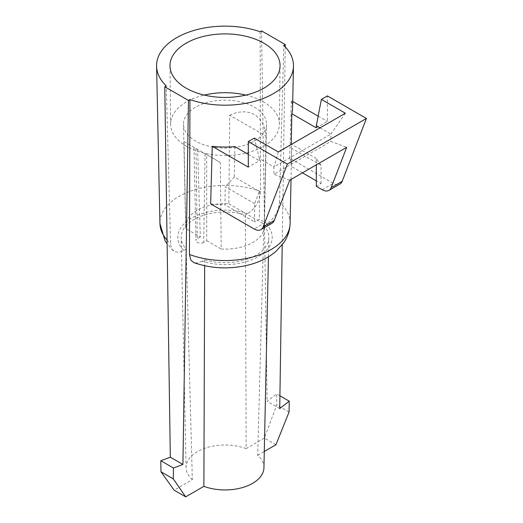 <?xml version="1.0" encoding="UTF-8"?>
<svg xmlns="http://www.w3.org/2000/svg" width="523" height="523" viewBox="0 0 523 523"><rect width="100%" height="100%" fill="white"/><g stroke="black" fill="none" stroke-linecap="round" stroke-linejoin="round"><path stroke-width="0.39" stroke-dasharray="2.62 1.96" d="M279.72 408.574L267.122 401.298L276.582 393.871L276.745 404.926L264.35 438.097L246.156 448.603L245.352 214.927A43.84 25.313 0 0 0 181.18 237.658A43.84 25.313 0 0 0 186.181 249.085L183.207 250.792L178.624 252.295L174.774 251.7L172.054 249.249L170.668 245.333L166.242 85.922M260.101 31.733L260.585 191.523C259.8 200.976 255.544 208.304 247.83 213.495L245.352 214.927M290.102 223.458A65.087 37.578 0 0 0 279.524 202.46C278.471 211.756 274.072 219 266.331 224.177A47.194 27.248 180 0 1 258.388 256.616A47.194 27.248 180 0 1 202.211 261.199L204.683 259.774L204.663 265.736M202.211 261.199L197.164 262.997L193.909 262.664M186.181 249.085L192.333 479.676L174.139 490.182M285.231 46.874L282.211 244.862M261.572 30.883L267.122 401.298M263.938 467.752A38.924 22.469 0 0 0 257.702 455.272L263.86 225.609L266.331 224.177M257.702 455.272L264.285 451.473M279.524 202.46L283.793 45.416M289.755 180.18L273.928 174.264L330.869 141.387L346.697 147.303M345.37 113.236L330.869 134.084L330.869 141.387M320.063 127.847L330.869 134.084L273.928 166.961L273.928 174.264M278.308 151.951L273.928 166.961L259.375 158.554L259.375 160.751L248.301 167.138M254.315 138.098L259.375 158.554M316.317 127.874L327.385 121.48L327.385 95.912M292.553 108.523A67.539 38.996 0 0 0 291.344 100.671L292.71 101.462M318.147 116.145L327.385 121.48M248.301 154.357L259.375 160.751M254.629 203.663L225.269 186.711L224.883 204.755L254.629 221.935L254.629 203.663L259.375 191.431L234.317 176.964L225.269 186.711M316.317 186.319L321.063 183.58L316.317 180.84M302.464 172.845L291.311 166.406A66.29 38.271 0 0 0 289.735 158.188L333.295 183.338A13.421 7.747 60 0 0 340.009 184.004M321.063 183.58L321.063 165.307L291.703 148.355L291.311 166.406M275.902 444.766L264.35 438.097M289.069 412.039L276.745 404.926M279.91 395.793L276.582 393.871M246.156 448.603A38.924 22.469 0 0 0 206.206 447.806A38.924 22.469 0 0 0 186.103 467.752A38.924 22.469 0 0 0 192.333 479.676M259.375 191.431L259.375 219.196L254.629 221.935M210.651 203.846A66.29 38.271 0 0 0 224.883 204.755M271.993 223.269A13.421 7.747 60 0 1 265.285 222.602L259.375 219.196M204.683 259.774A43.84 25.313 0 0 0 268.855 237.658A43.84 25.313 0 0 0 263.86 225.609M321.063 165.307L316.317 158.554L316.317 164.843M316.317 158.554L291.592 144.283M291.703 148.355L291.259 144.087M234.892 146.617L234.317 176.964M289.735 158.188L291.344 100.671M229.715 115.197C248.379 106.346 264.331 115.55 265.991 136.143L264.2 224.171A39.369 22.731 180 0 1 264.383 226.668A39.369 22.731 180 0 1 252.857 242.463A39.369 22.731 180 0 1 221.177 249.013L220.32 162.509L184.05 141.563L185.842 228.61A39.369 22.731 180 0 1 185.652 226.668A39.369 22.731 180 0 1 228.858 203.767L229.715 115.197L265.991 136.143M245.797 95.081A54.405 31.406 180 0 1 279.419 124.304A54.405 31.406 180 0 1 263.487 146.322A54.405 31.406 180 0 1 204.356 153.167A54.405 31.406 180 0 1 170.616 124.304A54.405 31.406 180 0 1 204.238 95.081M254.4 141.079A41.552 23.993 0 0 0 266.573 124.409A41.552 23.993 0 0 0 225.021 100.122A41.552 23.993 0 0 0 183.468 124.409A41.552 23.993 0 0 0 209.357 146.335A41.552 23.993 0 0 0 254.4 141.079M228.858 203.767L264.2 224.171M205.042 153.684L203.689 242.397L206.709 240.658L206.709 154.645L195.942 148.427L197.661 149.428L200.309 236.965L185.842 228.61M200.309 236.965L197.295 238.704A4.524 2.615 180 0 0 195.968 240.587L193.974 147.296M203.689 242.397A4.524 2.615 180 0 1 198.786 242.973A4.524 2.615 180 0 1 195.968 240.587M206.709 240.658L221.177 249.013M206.709 154.645L220.32 162.509M184.05 141.563L197.661 149.428M183.704 250.517A47.194 27.248 180 0 1 191.647 218.084A47.194 27.248 180 0 1 247.83 213.495M260.585 191.523A65.087 37.578 0 0 0 193.673 190.058A65.087 37.578 0 0 0 159.94 223.458M167.066 240.096A65.087 37.578 0 0 0 170.511 243.528M265.285 222.602L254.211 228.996M322.227 189.731L333.295 183.338M195.942 148.427L197.295 238.704M173.257 250.687L167.125 243.934M186.103 467.752L181.18 237.658M268.449 256.845L268.855 237.658M291.043 179.435L291.71 148.087M279.419 124.304L280.047 65.865M170.616 124.304L169.995 65.865M264.383 226.668L266.573 124.409M185.652 226.668L183.468 124.409"/><path stroke-width="0.78" d="M164.771 86.772L170.321 457.187L182.919 464.457L188.47 100.449L164.771 86.772L166.242 85.922A68.448 39.519 0 0 1 156.58 66.153A68.448 39.519 0 0 1 190.856 31.419A68.448 39.519 0 0 1 260.101 31.733L261.572 30.883L285.27 44.566L285.231 46.874M204.663 265.736L203.885 486.344L185.691 496.85L173.29 478.885L173.453 468.02L182.919 464.457M193.909 262.664L190.797 260.075L189.45 254.459A65.087 37.578 0 0 0 255.662 256.146A65.087 37.578 0 0 0 290.102 223.458C289.866 230.44 287.768 236.847 283.799 242.679L275.811 251.543C268.207 257.904 258.977 262.422 248.111 265.102C229.525 269.482 211.455 268.672 193.909 262.664M188.47 100.449L189.941 99.599L189.45 254.459M173.453 468.02L160.803 460.717L160.966 471.772L174.139 490.182L185.691 496.85M160.803 460.717L170.321 457.187M282.211 244.862L279.72 408.574L289.239 401.174L289.069 412.039L275.902 444.766L264.285 451.473M189.941 99.599A68.448 39.519 0 0 0 258.447 100.154A68.448 39.519 0 0 0 293.462 66.153A68.448 39.519 0 0 0 283.793 45.416L285.27 44.566M316.317 164.843L316.317 186.319L322.227 189.731A13.421 7.747 60 0 0 328.934 190.398A13.421 7.747 60 0 0 331.144 187.665L346.697 147.303L289.755 180.18L274.202 220.543A13.421 7.747 60 0 1 271.993 223.269L260.925 229.662A13.421 7.747 60 0 1 254.211 228.996L210.651 203.846L212.26 146.335L248.301 167.138L248.301 141.57L254.315 138.098L278.308 151.951L345.37 113.236L321.377 99.383L316.317 125.683L320.063 127.847M316.317 125.683L316.317 127.874L291.834 113.739A67.539 38.996 0 0 0 292.553 108.523L293.462 66.153M321.377 99.383L327.385 95.912L366.42 118.446L287.336 164.111L248.301 141.57M292.71 101.462L318.147 116.145M212.26 146.335A67.539 38.996 180 0 0 234.892 146.617L248.301 154.357M186.11 43.2A55.026 31.772 0 0 0 169.995 65.865A55.026 31.772 0 0 0 204.12 95.055A55.026 31.772 0 0 0 263.932 88.132A55.026 31.772 0 0 0 280.047 65.865A55.026 31.772 0 0 0 246.235 36.355A55.026 31.772 0 0 0 186.11 43.2M316.317 180.84L302.464 172.845M289.239 401.174L279.91 395.793M287.336 164.111L263.128 226.936A13.421 7.747 60 0 1 260.925 229.662M203.885 486.344A38.924 22.469 0 0 0 243.411 487.279A38.924 22.469 0 0 0 263.938 467.752L268.449 256.845M173.29 478.885L160.966 471.772M291.592 144.283L291.259 144.087L291.834 113.739M366.42 118.446L342.212 181.278A13.421 7.747 60 0 1 340.009 184.004L328.934 190.398M204.238 95.081A54.405 31.406 180 0 1 245.797 95.081M167.125 243.934L165.059 240.822L159.94 223.458A65.087 37.578 0 0 0 167.066 240.096M274.202 220.543L263.128 226.936M331.144 187.665L342.212 181.278M290.102 223.458L291.043 179.435M159.94 223.458L156.58 66.153"/></g></svg>
